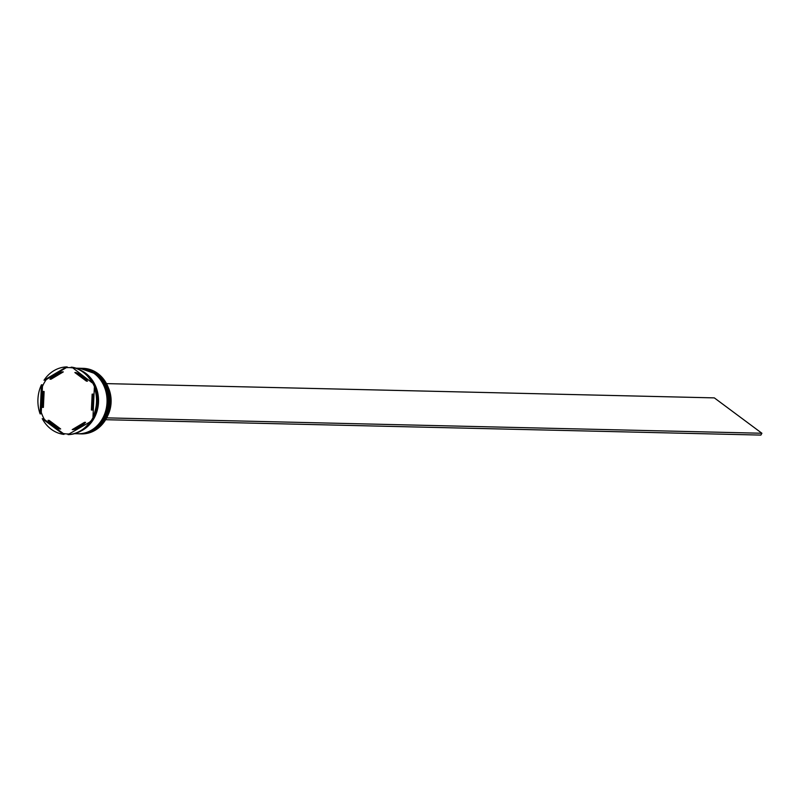 <?xml version="1.0" encoding="UTF-8"?>
<svg xmlns="http://www.w3.org/2000/svg" width="802" height="802" viewBox="0 0 802 802"><rect width="100%" height="100%" fill="white"/><g stroke="black" fill="none" stroke-linecap="round" stroke-linejoin="round"><path stroke-width="1.2" d="M81.132 433.842A32.762 28.371 -88.7 0 0 81.624 433.862A32.762 28.371 -88.7 0 0 109.483 410.634A32.762 28.371 -88.7 0 0 97.874 373.521A32.762 28.371 -88.7 0 0 83.167 368.349A32.762 28.371 -88.7 0 0 82.676 368.339M81.854 368.318A32.762 28.371 91.3 0 1 82.185 368.329A32.762 28.371 91.3 0 1 96.892 373.501A32.762 28.371 91.3 0 1 108.501 410.614A32.762 28.371 91.3 0 1 80.641 433.832A32.762 28.371 91.3 0 1 80.32 433.822M80.22 368.278A32.762 28.371 91.3 0 1 80.541 368.288A32.762 28.371 91.3 0 1 95.248 373.461A32.762 28.371 91.3 0 1 106.866 410.574A32.762 28.371 91.3 0 1 79.007 433.792A32.762 28.371 91.3 0 1 78.676 433.782M92.21 382.845L92.972 382.865A33.854 29.323 -88.7 0 0 83.979 372.268A33.854 29.323 -88.7 0 0 71.879 367.186L92.21 382.845A33.854 29.323 -88.7 0 0 71.117 367.166M92.621 382.855A33.203 28.752 91.3 0 1 94.806 387.667M92.992 416.679L93.764 416.699A33.854 29.323 -88.7 0 0 95.097 387.677L94.335 387.657L92.992 416.679A33.854 29.323 -88.7 0 0 94.335 387.657M93.453 416.689A33.203 28.752 91.3 0 1 90.826 421.25M68 434.584L68.761 434.594A33.854 29.323 -88.7 0 0 91.197 421.261L68 434.584A33.854 29.323 -88.7 0 0 90.436 421.24M69.062 433.952A33.203 28.752 91.3 0 1 63.248 433.491L64.08 434.343L63.318 434.333L42.225 418.644A33.854 29.323 -88.7 0 0 51.228 429.25A33.854 29.323 -88.7 0 0 63.318 434.333M79.278 433.802A32.762 28.371 -88.7 0 0 79.548 433.812A32.762 28.371 -88.7 0 0 107.408 410.584A32.762 28.371 -88.7 0 0 95.799 373.471A32.762 28.371 -88.7 0 0 81.092 368.298A32.762 28.371 -88.7 0 0 80.812 368.298M74.596 433.692L77.914 433.772A32.762 28.371 -88.7 0 0 105.774 410.544A32.762 28.371 -88.7 0 0 94.155 373.431A32.762 28.371 -88.7 0 0 79.448 368.258L76.14 368.178M80.862 431.075A32.762 28.371 -88.7 0 0 98.415 403.707A32.762 28.371 -88.7 0 0 85.644 373.231A32.762 28.371 -88.7 0 0 82.265 371.085M84.811 428.358A32.762 28.371 -88.7 0 0 86.085 373.993M72 367.817A33.203 28.752 91.3 0 0 66.285 367.677L67.198 366.925L66.436 366.915L44 380.258L46.326 379.546A33.203 28.752 91.3 0 0 42.456 386.434L42.205 384.83L41.443 384.81L40.1 413.842L40.862 413.852L41.263 412.268A33.203 28.752 91.3 0 0 44.481 419.536L42.225 418.644M81.142 375.927A29.484 25.534 -88.7 0 0 74.857 372.549L75.949 372.579A29.484 25.534 -88.7 0 1 82.235 375.948A29.484 25.534 -88.7 0 1 87.498 381.161L86.405 381.13A29.484 25.534 -88.7 0 0 81.142 375.927M72.22 429.621A29.484 25.534 -88.7 0 0 84.501 422.323L85.593 422.343A29.484 25.534 -88.7 0 1 73.313 429.641L72.22 429.621L84.501 422.323M48.03 420.358A29.484 25.534 -88.7 0 0 59.579 428.94L60.671 428.97L49.122 420.388L48.03 420.358L59.579 428.94M43.027 391.486A29.484 25.534 -88.7 0 0 42.295 407.366L43.388 407.396L44.12 391.506L43.027 391.486L42.295 407.366M62.215 371.877A29.484 25.534 -88.7 0 0 49.935 379.176L51.027 379.196L63.308 371.897L62.215 371.877L49.935 379.176M86.405 381.13L74.857 372.549M41.443 384.81A33.854 29.323 -88.7 0 0 40.1 413.842M66.436 366.915A33.854 29.323 -88.7 0 0 44 380.258M44.481 419.536L63.248 433.491M42.456 386.434L42.005 396.238M41.714 402.524L41.263 412.268M66.285 367.677L46.326 379.546M93.814 398.995A29.484 25.534 -88.7 0 0 93.233 394.153L92.14 394.123A29.484 25.534 -88.7 0 1 91.408 410.012L92.501 410.033A29.484 25.534 -88.7 0 0 93.523 405.281M91.408 410.012L92.14 394.123M107.769 415.576A29.273 25.343 -88.7 0 0 108.42 387.837M106.706 417.802L105.684 419.636M105.774 419.707L760.867 435.085L761.9 433.25L106.806 417.872M106.496 383.617L714.331 397.882L761.9 433.25M79.929 433.822A32.762 28.371 -88.7 0 0 79.989 433.822A32.762 28.371 -88.7 0 0 107.849 410.594A32.762 28.371 -88.7 0 0 96.23 373.481A32.762 28.371 -88.7 0 0 81.523 368.308A32.762 28.371 -88.7 0 0 81.473 368.308M96.12 373.481A32.762 28.371 91.3 0 1 107.739 410.594A32.762 28.371 91.3 0 1 79.879 433.812A32.762 28.371 91.3 0 1 79.719 433.812L79.989 433.822C107.628 436.268 120.31 389.181 96.31 373.511L81.413 368.308A32.762 28.371 91.3 0 1 96.12 373.481M78.295 433.782A32.762 28.371 -88.7 0 0 78.345 433.782A32.762 28.371 -88.7 0 0 106.215 410.554A32.762 28.371 -88.7 0 0 94.596 373.441A32.762 28.371 -88.7 0 0 79.889 368.268A32.762 28.371 -88.7 0 0 79.829 368.268M94.486 373.441A32.762 28.371 91.3 0 1 106.105 410.554A32.762 28.371 91.3 0 1 78.245 433.782A32.762 28.371 91.3 0 1 78.075 433.772L78.345 433.782C105.994 436.228 118.676 389.14 94.676 373.471L79.779 368.268A32.762 28.371 91.3 0 1 94.486 373.441M83.478 371.897A32.651 28.281 91.3 0 1 85.593 373.331A32.651 28.281 91.3 0 1 98.375 402.895A32.651 28.281 91.3 0 1 82.105 430.323M81.624 433.862L80.641 433.832M79.548 433.812L79.007 433.792M81.092 368.298L80.541 368.288M83.167 368.349L82.185 368.329"/></g></svg>
